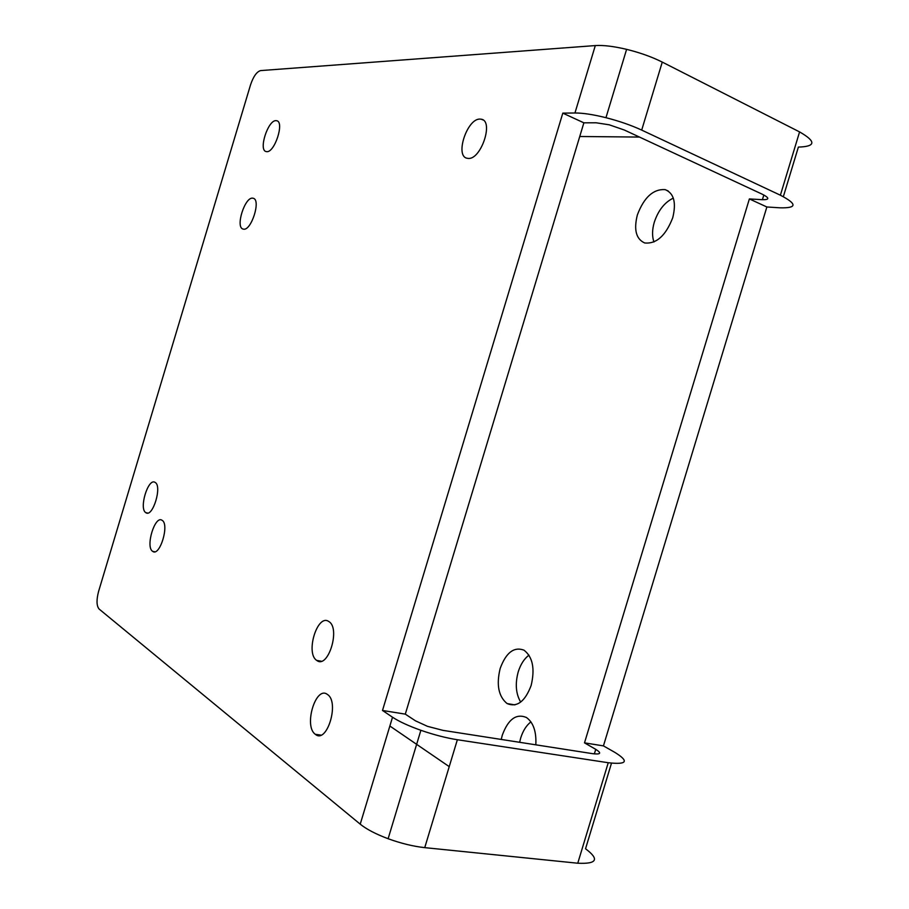 <?xml version="1.0" encoding="UTF-8"?>
<svg xmlns="http://www.w3.org/2000/svg" width="909" height="909" viewBox="0 0 909 909"><rect width="100%" height="100%" fill="white"/><g stroke="black" fill="none" stroke-linecap="round" stroke-linejoin="round"><path stroke-width="1.36" d="M500.177 668.445C506.04 652.582 513.971 646.481 523.97 650.151C532.719 656.923 535.106 668.694 531.151 685.454C525.027 701.623 516.994 707.656 507.063 703.555C498.507 696.442 496.212 684.738 500.177 668.445M528.97 655.139C524.186 658.752 520.607 664.32 518.232 671.842C515.017 683.738 515.835 693.817 520.687 702.1M266.712 151.667L266.042 151.553C258.326 150.065 268.03 119.965 276.018 120.647L276.745 120.738C284.665 121.954 274.643 152.792 266.712 151.667M316.877 660.513L316.73 660.411C305.208 653.298 317.366 613.552 328.66 621.426L328.876 621.574C340.75 628.278 328.115 669.24 316.877 660.513M501.223 739.437L502.302 735.154C508.211 719.189 516.244 713.304 526.413 717.485C533.356 722.473 536.492 731.586 535.821 744.823M530.924 721.871C526.368 725.405 522.948 730.802 520.687 738.051L519.618 742.301M243.453 229.159L242.896 229.023C235.272 227 244.941 196.662 252.747 198.173L253.35 198.298C261.178 200.06 251.191 231.136 243.453 229.159M315.366 734.324L315.321 734.29C303.424 726.2 315.809 685.295 327.388 694.442L327.513 694.521C339.773 702.202 326.888 744.369 315.366 734.324M637.357 214.944C644.004 197.367 653.253 188.924 665.093 189.606C673.91 193.174 676.455 202.548 672.74 217.728C665.763 235.692 656.423 244.101 644.686 242.964C636.084 239.09 633.641 229.738 637.357 214.944M673.308 198.105C664.604 202.355 658.264 210.377 654.31 222.171C652.105 229.727 651.992 236.34 653.946 241.987M145.894 512.721L145.781 512.642C138.736 508.665 148.156 477.736 155.007 482.338L155.166 482.44C162.393 486.167 152.689 517.823 145.894 512.721M468.203 158.405L467.021 158.234C454.67 156.053 467.226 118.272 480.054 119.09L481.327 119.227C494.064 120.965 480.975 159.95 468.203 158.405M152.678 551.377L152.598 551.32C145.247 546.911 154.905 515.108 162.018 520.266L162.154 520.346C169.688 524.493 159.745 557.058 152.678 551.377M614.779 752.334C629.346 761.367 627.165 764.833 608.246 762.731L457.363 739.733C446.058 737.949 433.888 734.802 420.878 730.291C408.516 725.893 399.062 721.53 392.518 717.212L382.496 710.474L405.3 714.133L415.481 720.837L427.48 726.336L442.933 730.359L592.645 753.675C600.792 754.629 601.826 753.186 595.736 749.334L584.498 742.858L603.44 745.891L614.779 752.334M583.873 122.829L562.807 113.136L574.954 112.989C582.839 112.955 593.179 114.523 605.962 117.693C619.347 121.136 631.266 125.272 641.697 130.101L780.388 195.208C797.329 204.036 797.182 208.241 779.956 207.809L766.866 206.979L749.38 198.935L762.401 199.696C769.639 199.81 769.593 197.98 762.265 194.219L624.392 130.044L609.246 124.806L596.145 122.783L583.873 122.829L405.3 714.133M382.496 710.474L562.807 113.136M584.498 742.858L749.38 198.935M766.866 206.979L603.44 745.891M783.342 196.662L798.375 147.088C815.907 146.554 816.305 141.497 799.579 131.907L662.263 62.096C651.923 56.915 640.038 52.677 626.608 49.347C613.78 46.314 603.349 45.052 595.304 45.575L260.599 70.595C256.736 71.72 253.372 76.481 250.52 84.901L98.581 591.441C96.354 599.997 96.524 605.86 99.092 609.03L360.225 824.168C366.532 829.258 375.837 834.11 388.12 838.723C401.062 843.416 413.277 846.393 424.742 847.643L577.76 863.22C597.031 864.141 599.622 859.323 585.532 848.767L611.496 763.174M639.47 137.066L579.749 136.498M389.859 726.018L449.239 766.639M799.579 131.907L780.388 195.208M608.246 762.731L577.76 863.22M595.304 45.575L574.954 112.989M392.518 717.212L360.225 824.168M641.697 130.101L662.263 62.096M424.742 847.643L457.363 739.733M595.736 749.334L594.361 753.902M763.833 194.992L762.401 199.696M316.73 660.411L321.286 661.218M315.321 734.29L320.911 735.108M668.206 190.992L665.093 189.606M145.781 512.642L147.622 513.051M154.78 551.774L152.598 551.32M481.327 119.227L483.099 119.999M605.962 117.693L626.608 49.347M514.846 704.895L507.063 703.555M388.12 838.723L420.878 730.291"/></g></svg>
